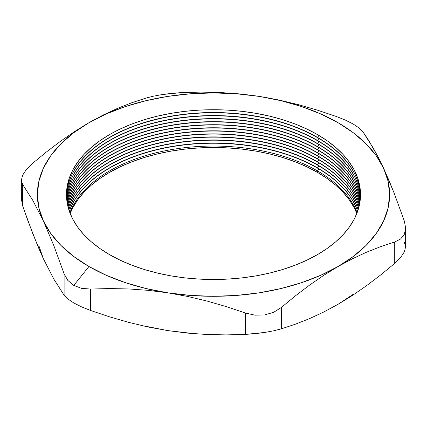 <?xml version="1.0" encoding="UTF-8"?>
<svg xmlns="http://www.w3.org/2000/svg" width="427" height="427" viewBox="0 0 427 427"><rect width="100%" height="100%" fill="white"/><g stroke="black" fill="none" stroke-linecap="round" stroke-linejoin="round"><path stroke-width="0.64" d="M317.464 170.917A147.027 84.888 0 0 0 172.182 149.477A147.027 84.888 0 0 0 69.879 212.774A147.027 84.888 180 0 1 172.182 149.477A147.027 84.888 180 0 1 317.464 170.917L317.464 172.369A147.027 84.888 0 0 0 172.796 150.822A147.027 84.888 0 0 0 70.156 213.5L72.803 207.752L77.661 199.905L83.831 192.374L91.25 185.233L99.843 178.539L109.536 172.369L120.227 166.77L131.815 161.812L144.193 157.526L157.232 153.966L170.821 151.158L184.816 149.135L199.089 147.913L213.5 147.502L227.911 147.913L242.184 149.135L256.179 151.158L269.768 153.966L282.807 157.526L295.185 161.812L306.773 166.77L317.464 172.369L317.464 170.917A147.027 84.888 180 0 1 357.121 212.774A147.027 84.888 0 0 0 317.464 170.917L319.001 169.001L317.464 170.917M69.366 211.365A147.027 84.888 180 0 1 170.987 146.867A147.027 84.888 180 0 1 317.464 168.099A147.027 84.888 0 0 0 170.987 146.867A147.027 84.888 0 0 0 69.366 211.365M317.464 167.87A147.027 84.888 0 0 0 170.891 146.648A147.027 84.888 0 0 0 69.323 211.253A147.027 84.888 180 0 1 170.891 146.648A147.027 84.888 180 0 1 317.464 167.87L317.464 167.87A147.027 84.888 180 0 1 357.677 211.253A147.027 84.888 0 0 0 317.464 167.87L319.001 165.954L317.464 167.87M68.859 209.844A147.027 84.888 180 0 1 169.7 144.043A147.027 84.888 180 0 1 317.464 165.057A147.027 84.888 0 0 0 169.7 144.043A147.027 84.888 0 0 0 68.859 209.844M317.464 164.822A147.027 84.888 0 0 0 169.604 143.83A147.027 84.888 0 0 0 68.822 209.726A147.027 84.888 180 0 1 169.604 143.83A147.027 84.888 180 0 1 317.464 164.822L317.464 164.822A147.027 84.888 180 0 1 358.178 209.726A147.027 84.888 0 0 0 317.464 164.822L319.001 162.911L317.464 164.822M68.4 208.323A147.027 84.888 180 0 1 168.425 141.23A147.027 84.888 180 0 1 317.464 162.009A147.027 84.888 0 0 0 168.425 141.23A147.027 84.888 0 0 0 68.4 208.323M317.464 161.774A147.027 84.888 0 0 0 168.329 141.017A147.027 84.888 0 0 0 68.368 208.205A147.027 84.888 180 0 1 168.329 141.017A147.027 84.888 180 0 1 317.464 161.774L317.464 161.774A147.027 84.888 180 0 1 358.632 208.205A147.027 84.888 0 0 0 317.464 161.774L319.001 159.863L317.464 161.774M67.994 206.796A147.027 84.888 180 0 1 167.16 138.423A147.027 84.888 180 0 1 317.464 158.961A147.027 84.888 0 0 0 167.16 138.423A147.027 84.888 0 0 0 67.994 206.796M317.464 158.727A147.027 84.888 0 0 0 167.058 138.209A147.027 84.888 0 0 0 67.968 206.679A147.027 84.888 180 0 1 167.058 138.209A147.027 84.888 180 0 1 317.464 158.727L317.464 158.727A147.027 84.888 180 0 1 359.032 206.679A147.027 84.888 0 0 0 317.464 158.727L319.001 156.816L317.464 158.727M67.637 205.275A147.027 84.888 180 0 1 165.895 135.626A147.027 84.888 180 0 1 317.464 155.914A147.027 84.888 0 0 0 165.895 135.626A147.027 84.888 0 0 0 67.637 205.275M317.464 155.679A147.027 84.888 0 0 0 165.799 135.412A147.027 84.888 0 0 0 67.61 205.157A147.027 84.888 180 0 1 165.799 135.412A147.027 84.888 180 0 1 317.464 155.679L317.464 155.679A147.027 84.888 180 0 1 359.39 205.157A147.027 84.888 0 0 0 317.464 155.679L319.001 153.768L317.464 155.679M67.327 203.748A147.027 84.888 180 0 1 164.641 132.829A147.027 84.888 180 0 1 317.464 152.866A147.027 84.888 0 0 0 164.641 132.829A147.027 84.888 0 0 0 67.327 203.748M317.464 152.636A147.027 84.888 0 0 0 164.544 132.616A147.027 84.888 0 0 0 67.306 203.631A147.027 84.888 180 0 1 164.544 132.616A147.027 84.888 180 0 1 317.464 152.636L317.464 152.636A147.027 84.888 180 0 1 359.694 203.631A147.027 84.888 0 0 0 317.464 152.636L319.001 150.72L317.464 152.636M67.066 202.227A147.027 84.888 180 0 1 163.392 130.038A147.027 84.888 180 0 1 317.464 149.818A147.027 84.888 0 0 0 163.392 130.038A147.027 84.888 0 0 0 67.066 202.227M317.464 149.589A147.027 84.888 0 0 0 163.295 129.824A147.027 84.888 0 0 0 67.044 202.11A147.027 84.888 180 0 1 163.295 129.824A147.027 84.888 180 0 1 317.464 149.589L317.464 149.589A147.027 84.888 180 0 1 359.956 202.11A147.027 84.888 0 0 0 317.464 149.589L319.001 147.673L317.464 149.589M66.852 200.701A147.027 84.888 180 0 1 162.148 127.257A147.027 84.888 180 0 1 317.464 146.771A147.027 84.888 0 0 0 162.148 127.257A147.027 84.888 0 0 0 66.852 200.701M317.464 146.541A147.027 84.888 0 0 0 162.057 127.043A147.027 84.888 0 0 0 66.836 200.589A147.027 84.888 180 0 1 162.057 127.043A147.027 84.888 180 0 1 317.464 146.541L317.464 146.541A147.027 84.888 180 0 1 360.164 200.589A147.027 84.888 0 0 0 317.464 146.541L319.001 144.625L317.464 146.541M66.687 199.179A147.027 84.888 180 0 1 160.915 124.476A147.027 84.888 180 0 1 317.464 143.728A147.027 84.888 0 0 0 160.915 124.476A147.027 84.888 0 0 0 66.687 199.179M317.464 143.493A147.027 84.888 0 0 0 160.819 124.268A147.027 84.888 0 0 0 66.671 199.062A147.027 84.888 180 0 1 160.819 124.268A147.027 84.888 180 0 1 317.464 143.493L317.464 143.493A147.027 84.888 180 0 1 360.329 199.062A147.027 84.888 0 0 0 317.464 143.493L319.001 141.583L317.464 143.493M66.564 197.658A147.027 84.888 180 0 1 159.682 121.706A147.027 84.888 180 0 1 317.464 140.68A147.027 84.888 0 0 0 159.682 121.706A147.027 84.888 0 0 0 66.564 197.658M317.464 140.446A147.027 84.888 0 0 0 159.586 121.498A147.027 84.888 0 0 0 66.559 197.541A147.027 84.888 180 0 1 159.586 121.498A147.027 84.888 180 0 1 317.464 140.446L317.464 140.446A147.027 84.888 180 0 1 360.441 197.541A147.027 84.888 0 0 0 317.464 140.446L319.001 138.535L317.464 140.446M66.495 196.132A147.027 84.888 180 0 1 158.454 118.941A147.027 84.888 180 0 1 317.464 137.633A147.027 84.888 0 0 0 158.454 118.941A147.027 84.888 0 0 0 66.495 196.132M317.464 137.398A147.027 84.888 0 0 0 158.364 118.733A147.027 84.888 0 0 0 66.489 196.014A147.027 84.888 180 0 1 158.364 118.733A147.027 84.888 180 0 1 317.464 137.398L317.464 137.398A147.027 84.888 180 0 1 360.511 196.014A147.027 84.888 0 0 0 317.464 137.398L319.001 135.487L317.464 137.398M109.536 254.631A147.027 84.888 180 0 1 109.536 134.585A147.027 84.888 180 0 1 317.464 134.585L306.773 128.991L295.185 124.027L282.807 119.747L269.768 116.181L256.179 113.379L242.184 111.351L227.911 110.129L213.5 109.723L199.089 110.129L184.816 111.351L170.821 113.379L157.232 116.181L144.193 119.747L131.815 124.027L120.227 128.991L109.536 134.585L99.843 140.755L91.25 147.448L83.831 154.595L77.661 162.127L72.803 169.967L69.297 178.048L67.178 186.289L66.473 194.611L67.178 202.932L69.297 211.168L72.803 219.248L77.661 227.095L83.831 234.626L91.25 241.767L99.843 248.461L109.536 254.631L120.227 260.224L131.815 265.188L144.193 269.474L157.232 273.034L170.821 275.842L184.816 277.865L199.089 279.087L213.5 279.493L227.911 279.087L242.184 277.865L256.179 275.842L269.768 273.034L282.807 269.474L295.185 265.188L306.773 260.224L317.464 254.631L327.157 248.461L335.75 241.767L343.169 234.626L349.339 227.095L354.196 219.248L357.703 211.168L359.822 202.932L360.527 194.611L359.822 186.289L357.703 178.048L354.196 169.967L349.339 162.127L343.169 154.595L335.75 147.448L327.157 140.755L317.464 134.585A147.027 84.888 180 0 1 317.464 254.631A147.027 84.888 180 0 1 109.536 254.631M345.459 120.126L353.23 124.06L345.459 120.126L336.503 116.55L345.459 120.126M148.302 290.349L167.912 292.837A176.137 101.69 180 0 1 88.955 266.517L73.77 285.407L81.541 288.353L90.497 289.052L109.611 288.556L128.874 288.956L148.302 290.349L167.912 292.837L187.538 296.423L206.988 301.04L226.241 306.602L245.328 313.002L245.328 334.4L226.214 334.896L206.951 334.501L187.522 333.103L167.912 330.615L148.286 327.029L128.837 322.412L109.584 316.85L90.497 310.45L90.497 289.052L109.611 288.556L128.874 288.956L148.302 290.349M357.634 211.365A147.027 84.888 0 0 0 317.464 168.099A147.027 84.888 180 0 1 357.634 211.365M356.844 213.5A147.027 84.888 0 0 0 317.464 172.369L327.157 178.539L335.75 185.233L343.169 192.374L349.339 199.905L354.196 207.752L356.844 213.5M358.141 209.844A147.027 84.888 0 0 0 317.464 165.057A147.027 84.888 180 0 1 358.141 209.844M358.6 208.323A147.027 84.888 0 0 0 317.464 162.009A147.027 84.888 180 0 1 358.6 208.323M359.006 206.796A147.027 84.888 0 0 0 317.464 158.961A147.027 84.888 180 0 1 359.006 206.796M359.363 205.275A147.027 84.888 0 0 0 317.464 155.914A147.027 84.888 180 0 1 359.363 205.275M359.673 203.748A147.027 84.888 0 0 0 317.464 152.866A147.027 84.888 180 0 1 359.673 203.748M359.934 202.227A147.027 84.888 0 0 0 317.464 149.818A147.027 84.888 180 0 1 359.934 202.227M360.148 200.701A147.027 84.888 0 0 0 317.464 146.771A147.027 84.888 180 0 1 360.148 200.701M360.313 199.179A147.027 84.888 0 0 0 317.464 143.728A147.027 84.888 180 0 1 360.313 199.179M360.436 197.658A147.027 84.888 0 0 0 317.464 140.68A147.027 84.888 180 0 1 360.436 197.658M360.505 196.132A147.027 84.888 0 0 0 317.464 137.633A147.027 84.888 180 0 1 360.505 196.132M404.38 242.573L405.65 246.667L405.65 228.173L404.38 221.175L394.094 192.983L388.89 180.162L378.375 157.51L368.005 139.357L362.891 131.783L359.198 128.063L353.23 124.06L359.198 128.063L362.891 131.783L373.166 147.891L378.375 157.51L383.633 168.291L388.127 181.336L389.637 194.611L388.127 207.885L383.633 220.93L376.23 233.526L366.04 245.456L353.241 256.515L338.045 266.517L352.323 258.815L366.526 252.218L380.654 246.641L394.719 241.986L394.719 263.384L380.654 274.972L366.526 285.711L352.323 295.511L338.045 304.296L323.714 312.025L309.394 318.67L295.287 324.226L281.377 328.827L281.377 307.429L295.287 295.959L309.394 285.225L323.714 275.34L338.045 266.517L320.725 275.287L301.569 282.674L280.902 288.561L259.088 292.837L236.489 295.431L213.5 296.301L190.511 295.431L167.912 292.837L146.098 288.561L125.431 282.674L106.275 275.287L88.955 266.517L73.759 256.515L60.96 245.456L50.77 233.526L43.367 220.93L53.834 245.648L64.109 273.819L64.109 295.217L53.823 279.093L43.367 258.709L32.895 233.991L22.62 205.825L22.62 184.427L32.906 200.546L43.367 220.93L38.873 207.885L37.362 194.611L38.873 181.336L43.367 168.291L50.77 155.695L60.96 143.766L73.759 132.701L88.955 122.704L74.618 131.527L60.303 141.412L46.196 152.145L32.281 163.616L46.196 152.145L60.303 141.412L74.618 131.527L88.955 122.704L106.275 113.934L125.431 106.542L146.098 100.66L167.912 96.385L190.511 93.785L213.5 92.915L236.489 93.785L259.088 96.385L239.462 93.897L220.012 92.499L200.759 92.104L181.672 92.6L172.102 93.299L162.383 94.527L153.32 96.203L162.383 94.527L181.672 92.6L200.759 92.104L220.012 92.499L239.462 93.897L259.088 96.385L280.902 100.66L301.569 106.542L320.725 113.934L338.045 122.704L353.241 132.701L366.04 143.766L376.23 155.695L383.633 168.291A176.137 101.69 180 0 1 338.045 266.517L352.323 258.815L366.526 252.218L380.654 246.641L394.719 241.986L400.606 239.003L404.369 234.279L405.65 228.173L404.38 221.175L394.094 192.983L383.633 168.291A176.137 101.69 180 0 0 259.088 96.385L278.698 99.966L259.088 96.385A176.137 101.69 180 0 0 88.955 122.704L103.233 115.002L88.955 122.704A176.137 101.69 180 0 0 43.367 220.93L53.834 245.648L64.109 273.819L67.802 280.411L73.77 285.407L88.955 266.517A176.137 101.69 180 0 1 43.367 220.93L32.906 200.546L22.62 184.427L21.35 180.311L22.62 184.427L22.62 205.825L21.35 198.795L22.62 205.825L27.734 220.289L38.104 246.827L43.367 258.709L38.873 245.664M336.503 116.55L317.389 110.139L298.126 104.578L278.698 99.966L298.126 104.578L317.389 110.139L336.503 116.55M147.587 97.607L131.559 102.827L117.43 108.405L103.233 115.002L117.43 108.405L131.559 102.827L145.623 98.173L153.32 96.203M353.241 294.299L338.024 304.312M190.511 333.215L167.912 330.615L146.098 326.34M338.045 266.517A176.137 101.69 180 0 1 167.912 292.837L187.538 296.423L206.988 301.04L226.241 306.602L245.328 313.002L254.898 315.174L264.617 314.939L273.68 312.281L281.377 307.429L295.287 295.959L309.394 285.225L323.714 275.34L338.045 266.517M22.631 175.187L21.35 180.311L22.631 175.187L26.394 169.466L22.631 175.187M405.65 228.173L404.369 234.279L400.606 239.003L394.719 241.986L394.719 263.384L400.633 257.502L404.385 251.781L405.65 246.667L404.385 251.781L400.633 257.502L394.719 263.384L380.654 274.972L366.526 285.711L352.323 295.511L338.045 304.296L323.714 312.025L309.394 318.67L295.287 324.226L281.377 328.827L273.723 330.786L264.676 332.468L254.951 333.695L245.328 334.4L226.214 334.896L206.951 334.501L187.522 333.103L167.912 330.615L148.286 327.029L128.837 322.412L109.584 316.85L90.497 310.45L81.573 306.885L73.786 302.951L67.818 298.953L64.109 295.217L53.823 279.093L43.367 258.709M81.541 288.353L73.77 285.407L67.802 280.411L64.109 273.819L64.109 295.217L67.818 298.953L73.786 302.951L81.573 306.885L90.497 310.45L90.497 289.052L81.541 288.353M26.394 169.466L32.281 163.616M281.377 328.827L281.377 307.429L273.68 312.281L264.617 314.939L254.898 315.174L245.328 313.002L245.328 334.4L264.676 332.468L273.723 330.786L281.377 328.827M21.35 198.801L21.35 180.29"/></g></svg>
